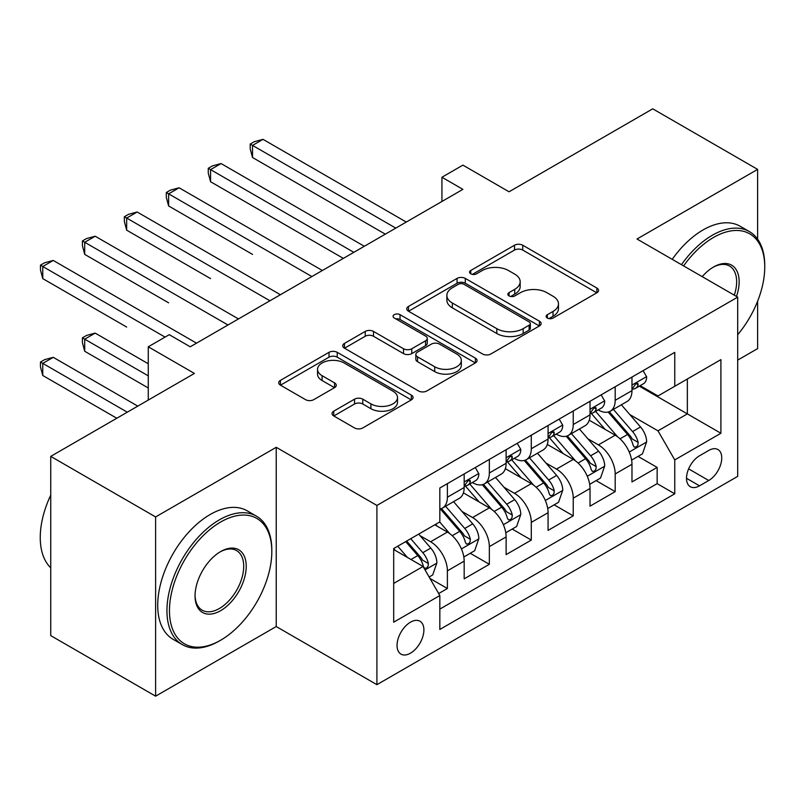 <?xml version="1.0" encoding="UTF-8"?>
<svg xmlns="http://www.w3.org/2000/svg" width="805" height="805" viewBox="0 0 805 805"><rect width="100%" height="100%" fill="white"/><g stroke="black" fill="none" stroke-linecap="round" stroke-linejoin="round"><path stroke-width="1.21" d="M547.35 318.035A4.075 2.355 0 0 0 553.115 318.035L596.867 292.779A5.826 3.361 0 0 0 598.568 290.404A5.826 3.361 0 0 0 596.867 288.029L522.747 245.233A5.826 3.361 0 0 0 514.506 245.233L470.754 270.49A4.075 2.355 0 0 0 469.567 272.16A4.075 2.355 0 0 0 470.754 273.821A4.075 2.355 0 0 0 476.52 273.821L482.185 270.55A18.636 10.757 0 0 1 508.539 270.55L514.717 274.113A18.636 10.757 0 0 1 520.171 281.73A18.636 10.757 0 0 1 514.717 289.337L509.052 292.597A4.075 2.355 0 0 0 507.864 294.268A4.075 2.355 0 0 0 509.052 295.928A4.075 2.355 0 0 0 514.818 295.928L520.483 292.658A18.636 10.757 0 0 1 546.837 292.658L553.015 296.23A18.636 10.757 0 0 1 558.469 303.837A18.636 10.757 0 0 1 553.015 311.444L547.35 314.715A4.075 2.355 0 0 0 546.152 316.375A4.075 2.355 0 0 0 547.35 318.035L547.35 314.715M410.47 653.187A18.988 10.958 120 0 0 422.877 636.453A18.988 10.958 120 0 0 419.958 621.239A18.988 10.958 120 0 0 410.47 622.185A18.988 10.958 120 0 0 398.073 638.908A18.988 10.958 120 0 0 400.981 654.123A18.988 10.958 120 0 0 410.47 653.187M333.743 411.174A5.826 3.361 0 0 0 332.032 413.549A5.826 3.361 0 0 0 333.743 415.933L354.532 427.938A5.826 3.361 0 0 0 362.773 427.938L411.355 399.884A5.826 3.361 0 0 0 413.066 397.509A5.826 3.361 0 0 0 411.355 395.124L337.235 352.338A5.826 3.361 0 0 0 329.004 352.338L280.412 380.383A5.826 3.361 0 0 0 278.711 382.767A5.826 3.361 0 0 0 280.412 385.142L305.528 399.642A5.826 3.361 0 0 0 313.769 399.642L334.558 387.638A5.826 3.361 0 0 0 336.269 385.263A5.826 3.361 0 0 0 334.558 382.888L322.111 375.694A15.577 8.996 0 0 1 317.542 369.334A15.577 8.996 0 0 1 327.162 361.022A15.577 8.996 0 0 1 344.138 362.975L392.931 391.15A15.577 8.996 0 0 1 397.499 397.509A15.577 8.996 0 0 1 387.879 405.811A15.577 8.996 0 0 1 370.904 403.869L362.773 399.169A5.826 3.361 0 0 0 354.532 399.169L333.743 411.174L333.743 415.933M757.616 239.166L757.616 169.382L652.744 108.826L509.052 191.781L462.905 165.136L441.935 177.251L462.905 189.356L190.222 346.794L169.251 334.679L148.271 346.794L148.271 400.075M155.617 516.941L155.617 696.174L276.226 626.542L276.226 447.308L155.617 516.941L50.735 456.385L194.418 373.429L148.271 346.794M276.226 447.308L376.911 505.439L737.692 297.136L737.692 476.369L376.911 684.673L376.911 505.439M757.616 169.382L637.007 239.015L737.692 297.136M482.598 353.999A5.826 3.361 0 0 0 490.829 353.999L539.42 325.945A5.826 3.361 0 0 0 541.131 323.57A5.826 3.361 0 0 0 539.42 321.185L465.3 278.399A5.826 3.361 0 0 0 457.069 278.399L408.477 306.453A5.826 3.361 0 0 0 406.767 308.828A5.826 3.361 0 0 0 408.477 311.203L482.598 353.999M395.899 318.921A4.075 2.355 0 0 1 400.035 319.494L400.035 314.654L475.393 358.155A5.826 3.361 0 0 1 477.093 360.539A5.826 3.361 0 0 1 475.393 362.914L426.801 390.968A5.826 3.361 0 0 1 418.57 390.968L344.449 348.173L344.449 343.423A5.826 3.361 0 0 0 342.739 345.798A5.826 3.361 0 0 0 344.449 348.173M344.449 343.423L365.239 331.408A5.826 3.361 0 0 1 373.48 331.408L403.536 348.766A5.826 3.361 0 0 0 411.768 348.766L425.563 340.807A5.826 3.361 0 0 0 427.274 338.422A5.826 3.361 0 0 0 425.563 336.047L394.269 317.985A4.075 2.355 0 0 1 393.082 316.315A4.075 2.355 0 0 1 395.597 314.141A4.075 2.355 0 0 1 400.035 314.654M155.617 696.174L50.735 635.618L50.735 456.385M737.692 360.117L757.616 348.615L757.616 301.201M438.685 593.537L447.389 588.515L429.981 578.463M420.079 535.687L430.605 541.765A23.727 13.705 60 0 1 447.389 570.836L464.173 561.145L464.173 578.825L489.339 564.295L470.251 553.277M462.03 511.467L472.555 517.545A23.727 13.705 60 0 1 489.339 546.615L506.124 536.925L506.124 554.605L531.29 540.075L512.201 529.056M503.98 487.246L514.506 493.324A23.727 13.705 60 0 1 531.29 522.395L548.074 512.705L548.074 530.384L573.24 515.854L554.152 504.836M545.931 463.026L556.466 469.104A23.727 13.705 60 0 1 573.24 498.174L590.025 488.484L590.025 506.164L615.191 491.634L615.191 473.954A23.727 13.705 -120 0 0 598.417 444.883L587.881 438.805M596.103 480.615L615.191 491.634M464.173 561.145A23.727 13.705 -120 0 0 447.389 532.075L434.801 524.81M506.124 536.925A23.727 13.705 -120 0 0 489.339 507.854L463.398 492.881M548.074 512.705A23.727 13.705 -120 0 0 531.29 483.634L505.349 468.661M590.025 488.484A23.727 13.705 -120 0 0 573.24 459.414L547.299 444.441M708.742 450.458L699.515 455.781A18.394 10.616 120 0 0 687.5 471.992A18.394 10.616 120 0 0 690.318 486.733A18.394 10.616 120 0 0 699.515 485.818L708.742 480.494A18.394 10.616 120 0 0 720.757 464.284A18.394 10.616 120 0 0 717.939 449.542A18.394 10.616 120 0 0 708.742 450.458M393.685 583.424L423.058 566.468L439.832 595.539L439.832 629.45L674.761 493.807L674.761 459.907L657.987 430.836L629.832 414.585M439.832 595.539L393.685 622.185L393.685 548.547L439.832 521.902L439.832 488.001L674.761 352.359L674.761 386.269L720.908 359.634L720.908 433.261L674.761 459.907M472.344 482.547L472.555 482.668A23.727 13.705 60 0 0 484.429 483.845L501.203 474.155A23.727 13.705 -120 0 0 506.124 463.298L506.124 449.733M514.294 458.327L514.506 458.448A23.727 13.705 60 0 0 526.379 459.625L543.154 449.935A23.727 13.705 -120 0 0 548.074 439.077L548.074 425.513M556.245 434.106L556.466 434.227A23.727 13.705 60 0 0 568.33 435.404L585.104 425.714A23.727 13.705 -120 0 0 590.025 414.857L590.025 401.293M439.832 609.103L657.142 483.644L657.142 467.413L631.975 481.943L631.975 464.264A23.727 13.705 -120 0 0 615.191 435.193L589.25 420.22M598.196 409.886L598.417 410.007A23.727 13.705 -120 0 0 610.281 411.184A23.727 13.705 -120 0 0 615.191 400.316L615.191 386.752M610.281 411.184L627.055 401.494A23.727 13.705 -120 0 0 631.975 390.636L631.975 377.072M447.389 483.634L447.389 497.198A23.727 13.705 60 0 1 442.468 508.066A23.727 13.705 60 0 1 439.832 509.022M442.468 508.066L459.252 498.375A23.727 13.705 -120 0 0 464.173 487.518L464.173 473.954M489.339 459.414L489.339 472.978A23.727 13.705 60 0 1 484.429 483.845M531.29 435.193L531.29 448.757A23.727 13.705 60 0 1 526.379 459.625M573.24 410.973L573.24 424.537A23.727 13.705 60 0 1 568.33 435.404M573.24 498.174L573.24 515.854M531.29 522.395L531.29 540.075M489.339 546.615L489.339 564.295M447.389 570.836L447.389 588.515M423.058 566.468L393.685 549.513M657.987 430.836L687.349 413.881L687.349 379.004L720.908 359.634M639.301 386.148L720.908 433.261M640.146 385.665L657.987 395.959L674.761 386.269M276.226 626.542L376.911 684.673M441.935 177.251L441.935 201.471M638.053 456.395L657.142 467.413M657.142 483.644L674.761 493.807M548.98 318.619L553.015 316.285A18.636 10.757 0 0 0 558.469 308.677L558.469 303.837M520.171 281.73L520.171 286.57A18.636 10.757 0 0 1 514.717 294.177L510.682 296.502M596.787 292.829L522.747 250.073A5.826 3.361 0 0 0 514.506 250.073L472.384 274.394M539.35 325.985L465.3 283.239A5.826 3.361 0 0 0 457.069 283.239L408.558 311.253M529.127 325.23A4.075 2.355 0 0 0 530.324 323.57A4.075 2.355 0 0 0 529.127 321.899L464.072 284.336A4.075 2.355 0 0 0 458.307 284.336L452.329 287.788A18.636 10.757 0 0 0 446.876 295.395A18.636 10.757 0 0 0 452.329 303.002L496.806 328.682A18.636 10.757 0 0 0 523.159 328.682L529.127 325.23L529.127 330.08A4.075 2.355 0 0 0 530.324 328.41L530.324 323.57M446.876 295.395L446.876 300.235A18.636 10.757 0 0 0 452.329 307.842L452.329 303.002M529.127 330.08L523.159 333.522A18.636 10.757 0 0 1 496.806 333.522L452.329 307.842M344.52 348.223L365.239 336.259L365.239 331.408M427.274 338.422L427.274 343.272A5.826 3.361 0 0 1 425.563 345.647L411.768 353.616A5.826 3.361 0 0 1 403.536 353.616L373.48 336.259A5.826 3.361 0 0 0 365.239 336.259M400.035 319.494L475.312 362.954M434.73 366.778A15.577 8.996 0 0 0 451.706 368.73A15.577 8.996 0 0 0 461.325 360.419A15.577 8.996 0 0 0 456.757 354.059L439.57 344.127A5.826 3.361 0 0 0 431.329 344.127L417.533 352.097A5.826 3.361 0 0 0 415.833 354.472A5.826 3.361 0 0 0 417.533 356.846L434.73 366.778L434.73 371.618A15.577 8.996 0 0 0 451.706 373.57A15.577 8.996 0 0 0 461.325 365.259L461.325 360.419M415.833 354.472L415.833 359.322A5.826 3.361 0 0 0 417.533 361.697L417.533 356.846M434.73 371.618L417.533 361.697M397.499 397.509L397.499 402.349A15.577 8.996 0 0 1 387.879 410.661A15.577 8.996 0 0 1 370.904 408.709L362.773 404.009A5.826 3.361 0 0 0 354.532 404.009L333.813 415.974M317.542 369.334L317.542 374.174A15.577 8.996 0 0 0 322.111 380.534L322.111 375.694M334.488 387.678L322.111 380.534M411.285 399.924L337.235 357.178A5.826 3.361 0 0 0 329.004 357.178L280.492 385.182M631.623 460.108L642.46 453.849L646.657 441.734A15.718 9.076 -120 0 0 640.528 426.972L621.369 404.784M617.526 436.733L595.62 411.365M605.058 429.347L592.339 414.625A37.674 21.755 -120 0 0 591.172 413.317M252.529 254.39L168.617 205.949L168.617 193.844L179.113 187.786L322.372 270.5M608.137 412.039L627.528 434.479A15.718 9.076 60 0 1 633.133 445.316L634.28 447.178L636.403 446.876L637.822 445.145L638.164 442.408A15.718 9.076 -120 0 0 632.559 431.581L613.39 409.383M609.284 411.667L630.114 435.787A8.01 4.629 60 0 1 632.126 438.926L638.164 442.408M643.094 370.652L646.657 376.821A15.718 9.076 60 0 1 643.396 383.784L635.427 388.382A15.718 9.076 -120 0 0 638.164 384.76L637.832 383.371L635.87 383.754L633.133 387.668A15.718 9.076 60 0 1 631.975 389.902M395.788 228.117L252.529 145.403L263.014 139.346L406.273 222.059M632.499 389.117L632.559 389.117A15.718 9.076 -120 0 0 635.427 388.382M385.303 234.164L252.529 157.508L252.529 145.403L250.214 144.065L254.41 141.65L263.014 139.346M252.529 157.508L250.214 148.915L250.214 144.065M737.692 334.729A72.38 41.79 120 0 0 764.75 266.988A72.38 41.79 120 0 0 713.572 237.435A72.38 41.79 120 0 0 683.606 265.912M681.453 264.674A74.161 42.816 -60 0 1 712.314 235.261A74.161 42.816 -60 0 1 749.395 231.588A74.161 42.816 -60 0 1 764.75 265.529L764.75 266.988M702.191 276.638A36.195 20.89 -60 0 1 713.572 266.988L713.572 266.988A36.195 20.89 -60 0 1 736.484 296.441M672.225 259.341A74.161 42.816 -60 0 1 703.077 229.928A74.161 42.816 -60 0 1 740.157 226.255L749.395 231.588M734.291 295.173A34.414 19.863 120 0 0 729.511 266.012A34.414 19.863 120 0 0 712.928 267.361M219.383 640.951L220.64 640.227A72.38 41.79 120 0 0 271.818 551.576A72.38 41.79 120 0 0 220.64 522.022A72.38 41.79 120 0 0 169.463 610.673A72.38 41.79 120 0 0 220.64 640.227L219.383 640.951A74.161 42.816 -60 0 1 182.302 644.624A74.161 42.816 -60 0 1 170.932 585.195A74.161 42.816 -60 0 1 219.383 519.849A74.161 42.816 -60 0 1 256.463 516.176A74.161 42.816 -60 0 1 271.818 550.127L271.818 551.576M220.64 610.673A36.195 20.89 -60 0 1 195.052 595.901A36.195 20.89 -60 0 1 220.64 551.576L220.64 551.576A36.195 20.89 -60 0 1 246.229 566.348A36.195 20.89 -60 0 1 220.64 610.673M195.062 595.157A34.414 19.863 120 0 0 202.176 610.2A34.414 19.863 120 0 0 219.383 608.5A34.414 19.863 120 0 0 241.862 578.171A34.414 19.863 120 0 0 236.59 550.6A34.414 19.863 120 0 0 220.007 551.958M182.302 644.624L173.075 639.291A74.161 42.816 -60 0 1 161.704 579.872A74.161 42.816 -60 0 1 210.155 514.516A74.161 42.816 -60 0 1 247.236 510.843L256.463 516.176M50.735 567.807A74.161 42.816 -60 0 1 50.735 495.145M589.673 484.328L600.51 478.069L604.706 465.954A15.718 9.076 -120 0 0 598.578 451.192L579.419 429.005M575.575 460.953L553.669 435.586M563.108 453.567L550.389 438.846A37.674 21.755 -120 0 0 549.221 437.538M210.568 278.611L126.667 230.17L126.667 218.064L137.162 212.007L280.422 294.721M566.187 436.26L585.577 458.699A15.718 9.076 60 0 1 591.182 469.536L592.329 471.398L594.452 471.096L595.871 469.365L596.213 466.628A15.718 9.076 -120 0 0 590.608 455.801L571.439 433.603M567.334 435.887L588.163 460.007A8.01 4.629 60 0 1 590.176 463.147L596.213 466.628M547.722 508.549L558.559 502.29L562.755 490.175A15.718 9.076 -120 0 0 556.627 475.413L537.458 453.225M533.624 485.174L511.718 459.806M521.157 477.788L508.438 463.066A37.674 21.755 -120 0 0 507.271 461.758M168.617 302.831L84.716 254.39L84.716 242.285L95.201 236.227L238.471 318.941M524.236 460.48L543.627 482.92A15.718 9.076 60 0 1 549.231 493.757L550.379 495.618L552.502 495.317L553.921 493.586L554.263 490.849A15.718 9.076 -120 0 0 548.658 480.022L529.489 457.824M525.373 460.108L546.213 484.228A8.01 4.629 60 0 1 548.225 487.367L554.263 490.849M505.771 532.769L516.609 526.51L520.805 514.395A15.718 9.076 -120 0 0 514.677 499.633L495.508 477.446M491.674 509.394L469.768 484.026M479.206 502.008L466.487 487.287A37.674 21.755 -120 0 0 465.32 485.978M126.667 327.051L42.766 278.611L42.766 266.505L53.251 260.448L196.521 343.161M482.286 484.701L501.676 507.14A15.718 9.076 60 0 1 507.281 517.977L508.428 519.839L510.551 519.537L511.97 517.806L512.312 515.069A15.718 9.076 -120 0 0 506.707 504.242L487.538 482.044M483.423 484.328L504.262 508.448A8.01 4.629 60 0 1 506.275 511.588L512.312 515.069M463.811 556.99L474.658 550.731L478.854 538.615A15.718 9.076 -120 0 0 472.726 523.854L453.557 501.666M449.723 533.614L439.681 521.992M437.256 526.229L435.626 524.337M148.271 363.749L95.201 333.109L84.716 339.167L84.716 351.272L148.271 387.97M440.335 508.921L459.725 531.36A15.718 9.076 60 0 1 465.33 542.198L466.467 544.059L468.601 543.757L470.019 542.027L470.362 539.29A15.718 9.076 -120 0 0 464.757 528.462L445.588 506.265M441.472 508.549L462.312 532.669A8.01 4.629 60 0 1 464.324 535.808L470.362 539.29M84.716 351.272L82.412 342.678L82.412 337.828L148.271 375.855M82.412 337.828L86.608 335.413L95.201 333.109M601.144 394.873L604.706 401.041A15.718 9.076 60 0 1 601.446 408.004L593.476 412.603A15.718 9.076 -120 0 0 596.213 408.98L595.881 407.592L593.919 407.974L591.182 411.888A15.718 9.076 60 0 1 590.025 414.122M353.838 252.337L210.568 169.624L221.063 163.566L364.323 246.28M590.548 413.337L590.608 413.337A15.718 9.076 -120 0 0 593.476 412.603M343.353 258.385L210.568 181.729L210.568 169.624L208.264 168.285L212.46 165.87L221.063 163.566M210.568 181.729L208.264 173.135L208.264 168.285M559.183 419.093L562.755 425.261A15.718 9.076 60 0 1 559.495 432.225L551.526 436.823A15.718 9.076 -120 0 0 554.263 433.201L553.931 431.812L551.968 432.194L549.231 436.109A15.718 9.076 60 0 1 548.074 438.343M311.887 276.558L166.313 192.506L170.509 190.091L179.113 187.786M548.597 437.558L548.658 437.558A15.718 9.076 -120 0 0 551.526 436.823M168.617 205.949L166.313 197.356L166.313 192.506M517.233 443.314L520.805 449.482A15.718 9.076 60 0 1 517.545 456.445L509.575 461.044A15.718 9.076 -120 0 0 512.312 457.421L511.98 456.033L510.018 456.415L507.281 460.329A15.718 9.076 60 0 1 506.124 462.563M269.937 300.778L124.362 216.726L128.559 214.311L137.162 212.007M506.647 461.778L506.707 461.778A15.718 9.076 -120 0 0 509.575 461.044M126.667 230.17L124.362 221.576L124.362 216.726M475.282 467.534L478.854 473.702A15.718 9.076 60 0 1 475.594 480.666L467.625 485.264A15.718 9.076 -120 0 0 470.362 481.642L470.029 480.253L468.067 480.635L465.33 484.55A15.718 9.076 60 0 1 464.173 486.784M227.986 324.999L82.412 240.947L86.608 238.532L95.201 236.227M464.696 485.999L464.757 485.999A15.718 9.076 -120 0 0 467.625 485.264M84.716 254.39L82.412 245.797L82.412 240.947M429.135 577.004L432.708 574.951L436.894 562.836A15.718 9.076 -120 0 0 430.776 548.074L418.711 534.107M407.441 557.463L397.73 546.213M395.305 550.449L393.685 548.587M137.786 406.133L53.251 357.329L42.766 363.387L42.766 375.492L116.806 418.248M405.7 541.614L417.775 555.581A15.718 9.076 60 0 1 423.38 566.418L424.517 568.28L426.64 567.978L428.069 566.247L428.411 563.51A15.718 9.076 -120 0 0 422.806 552.683L410.741 538.706M406.676 541.051L420.351 556.889A8.01 4.629 60 0 1 422.373 560.028L428.411 563.51M42.766 375.492L40.461 366.899L40.461 362.049L127.301 412.19M40.461 362.049L44.657 359.634L53.251 357.329M165.055 337.104L40.461 265.167L44.657 262.752L53.251 260.448M42.766 278.611L40.461 270.017L40.461 265.167M430.605 541.765L447.389 532.075M472.555 517.545L489.339 507.854M514.506 493.324L531.29 483.634M556.466 469.104L573.24 459.414M598.417 444.883L615.191 435.193M615.191 400.316L631.975 390.636M447.389 497.198L464.173 487.518M489.339 472.978L506.124 463.298M531.29 448.757L548.074 439.077M573.24 424.537L590.025 414.857M615.191 473.954L631.975 464.264M688.627 468.872L708.742 480.494M686.514 478.311L699.515 485.818M553.015 316.285L553.015 311.444M509.052 295.928L509.052 292.597M514.717 294.177L514.717 289.337M470.754 273.821L470.754 270.49M514.506 250.073L514.506 245.233M522.747 250.073L522.747 245.233M596.867 292.779L596.867 288.029M408.477 311.203L408.477 306.453M457.069 283.239L457.069 278.399M465.3 283.239L465.3 278.399M539.42 325.945L539.42 321.185M496.806 333.522L496.806 328.682M523.159 333.522L523.159 328.682M373.48 336.259L373.48 331.408M403.536 353.616L403.536 348.766M411.768 353.616L411.768 348.766M425.563 345.647L425.563 340.807M475.393 362.914L475.393 358.155M354.532 404.009L354.532 399.169M362.773 404.009L362.773 399.169M370.904 408.709L370.904 403.869M334.558 387.638L334.558 382.888M280.412 385.142L280.412 380.383M329.004 357.178L329.004 352.338M337.235 357.178L337.235 352.338M411.355 399.884L411.355 395.124M629.228 452.048L646.556 442.036M632.559 431.581L640.528 426.972M620.031 438.816L627.528 434.479M646.556 376.639L631.975 385.062M636.141 383.593L638.164 384.76M587.268 476.268L604.605 466.256M590.608 455.801L598.578 451.192M578.081 463.036L585.577 458.699M545.317 500.489L562.645 490.476M548.658 480.022L556.627 475.413M536.13 487.256L543.627 482.92M503.367 524.709L520.694 514.697M506.707 504.242L514.677 499.633M494.179 511.477L501.676 507.14M461.416 548.93L478.744 538.917M464.757 528.462L472.726 523.854M452.229 535.697L459.725 531.36M604.605 400.86L590.025 409.282M594.191 407.813L596.213 408.98M562.645 425.08L548.074 433.503M552.23 432.033L554.263 433.201M520.694 449.301L506.124 457.723M510.279 456.254L512.312 457.421M478.744 473.521L464.173 481.943M468.329 480.474L470.362 481.642M425.05 569.92L436.793 563.138M422.806 552.683L430.776 548.074M410.983 559.505L417.775 555.581"/></g></svg>
